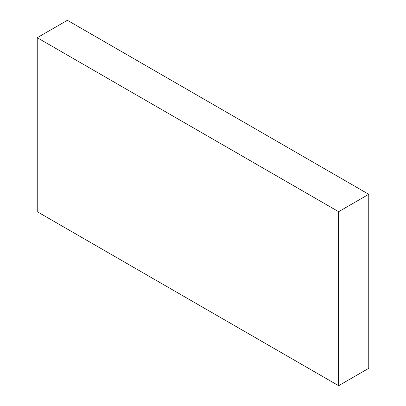 <?xml version="1.0" encoding="UTF-8"?>
<svg xmlns="http://www.w3.org/2000/svg" width="406" height="406" viewBox="0 0 406 406"><rect width="100%" height="100%" fill="white"/><g stroke="black" fill="none" stroke-linecap="round" stroke-linejoin="round"><path stroke-width="0.61" d="M338.619 211.699L37.24 37.702L67.381 20.3L368.76 194.296L338.619 211.699L338.619 385.7L368.76 368.298L368.76 194.296M338.619 385.7L37.24 211.704L37.24 37.702"/></g></svg>
